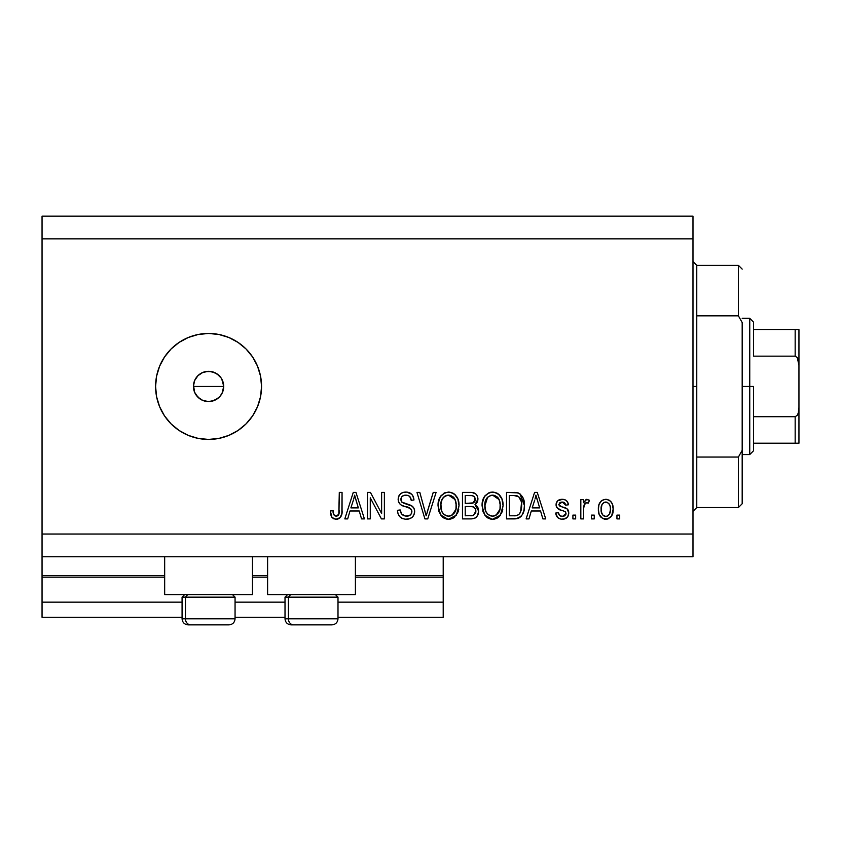 <?xml version="1.0" encoding="UTF-8"?>
<svg xmlns="http://www.w3.org/2000/svg" width="841" height="841" viewBox="0 0 841 841"><rect width="100%" height="100%" fill="white"/><g stroke="black" fill="none" stroke-linecap="round" stroke-linejoin="round"><path stroke-width="1.26" d="M443.207 617.294L337.998 617.294L443.207 617.294L443.207 602.156L337.998 602.156L443.207 602.156L443.207 577.178L355.407 577.178L443.207 577.178L443.207 617.294M285.015 617.294L235.059 617.294L285.015 617.294M182.076 617.294L42.05 617.294L182.076 617.294M285.015 602.156L235.059 602.156L285.015 602.156M182.076 602.156L42.05 602.156L42.05 617.294L42.05 602.156L182.076 602.156M267.606 577.178L252.468 577.178L267.606 577.178M42.05 575.78L42.05 577.178L164.668 577.178L42.05 577.178L42.05 602.156L42.05 575.665L164.668 575.665L42.05 575.665L42.05 556.742L42.05 575.665M443.207 575.665L443.207 556.742L443.207 575.665L355.407 575.665L443.207 575.665L443.207 577.178L443.207 575.78M267.606 575.665L252.468 575.665L267.606 575.665M164.668 594.587L164.668 556.742L164.668 594.587L252.468 594.587L252.468 556.742L252.468 594.587L164.668 594.587M355.407 594.587L355.407 556.742L355.407 594.587L267.606 594.587L355.407 594.587M267.606 556.742L267.606 594.587L267.606 556.742M194.061 390.781L193.43 386.44L194.586 380.626L193.43 386.44L194.586 392.242L195.985 394.85L200.158 399.023L202.776 400.421L208.568 401.577A15.138 15.138 0 0 1 193.43 386.44A15.138 15.138 0 0 1 208.568 371.301L202.765 372.458L200.169 373.846L197.866 375.727L194.586 380.626L196.71 377.031M208.568 439.423A52.983 52.983 0 0 1 155.585 386.44A52.983 52.983 0 0 1 208.568 333.457L218.902 334.476L228.847 337.493L238.003 342.382L246.035 348.973L252.626 357.005L257.514 366.161L260.531 376.106L261.551 386.44L260.531 396.773L257.514 406.718L252.626 415.875L246.035 423.906L238.003 430.497L228.847 435.386L218.902 438.403L208.568 439.423L198.234 438.403L188.289 435.386L179.133 430.497L171.101 423.906L164.51 415.875L159.622 406.718L156.605 396.773L155.585 386.44L156.605 376.106L159.622 366.161L164.51 357.005L171.101 348.973L179.133 342.382L188.289 337.493L198.234 334.476L208.568 333.457A52.983 52.983 0 0 1 261.551 386.44A52.983 52.983 0 0 1 208.568 439.423L198.234 438.403M221.95 379.354L223.706 386.44L222.108 393.199M202.366 372.626L205.614 371.596L211.522 371.596L216.978 373.856L221.151 378.019L223.412 383.485L223.706 386.44L222.55 392.232L220.1 396.248M219.27 375.738L221.151 378.03L219.28 375.738L214.844 372.658M194.586 380.647L198.034 375.57M193.724 383.475L194.071 382.098M198.108 397.383L194.586 392.242L193.493 385.02M42.05 216.137L692.984 216.137L692.984 238.844L42.05 238.844L42.05 534.035L692.984 534.035L692.984 238.844L692.984 556.742L42.05 556.742L692.984 556.742L692.984 534.035L42.05 534.035L42.05 556.742L42.05 238.844L692.984 238.844L692.984 216.137L42.05 216.137L42.05 238.844L42.05 216.137M370.271 518.897L370.271 497.809L370.271 518.897L367.517 518.897L367.517 492.405L370.45 492.405L381.625 513.525L381.625 492.405L384.379 492.405L384.379 518.897L381.425 518.897L370.271 497.809L381.425 518.897L384.379 518.897L384.379 492.405L381.625 492.405L381.625 513.525L370.45 492.405L367.517 492.405L367.517 518.897L370.271 518.897L367.517 518.897L367.517 492.405L370.45 492.405M414.634 511.023L414.045 514.639L412.227 517.247L409.462 518.802L405.425 519.212L402.828 518.676L399.874 516.784L398.035 513.777L397.446 510.298L400.2 509.951L401.599 513.988L405.309 516.048L409.441 515.586L411.501 513.536L411.764 510.487L410.555 508.605L401.367 505.136L399.486 503.496L398.256 500.71L398.424 497.115L400.337 493.982L402.892 492.49L406.624 492.09L411.68 494.182L413.394 496.852L413.961 499.975L411.207 500.321L409.746 496.505L407.969 495.444L404.994 495.202L402.408 496.137L401.262 497.578L401.346 501.478L403.217 502.981L412.279 506.229L414.087 508.595L414.655 511.528C414.624 508.553 413.257 506.45 410.566 505.199L401.756 502.066L400.894 499.386C401.252 496.516 402.923 495.107 405.919 495.16C409.199 495.286 410.965 497.01 411.207 500.321L413.961 499.975C413.572 494.95 410.86 492.311 405.825 492.059C401.094 492.237 398.539 494.655 398.14 499.323C398.592 503.475 400.968 505.893 405.278 506.597C408.873 506.86 411.081 508.532 411.901 511.612C411.512 514.66 409.725 516.174 406.539 516.143C402.671 515.901 400.558 513.84 400.2 509.951L397.446 510.298C397.782 515.911 400.736 518.897 406.308 519.244L406.308 519.244C411.375 519.097 414.161 516.521 414.655 511.528L414.613 512.327M427.333 511.622L433.231 492.405L436.09 492.405L427.743 518.897L424.905 518.897L416.978 492.405L419.817 492.405L426.177 515.796L433.231 492.405L436.09 492.405L433.231 492.405L426.177 515.796L419.817 492.405L416.978 492.405L424.905 518.897L427.743 518.897L424.905 518.897L416.978 492.405L419.817 492.405L425.588 513.409M449.115 519.223L446.256 518.992L442.24 516.826L439.044 511.906L438.15 503.559L440.358 496.621L444.963 492.731L449.756 492.132L454.308 494.003L457.882 498.944L459.028 505.683L457.609 513.031L453.919 517.604L448.537 519.244L456.337 515.197L459.028 505.683C459.228 497.977 455.738 493.436 448.558 492.059C441.231 493.478 437.73 498.124 438.045 505.998L440.726 515.081L447.959 519.223M493.152 519.223L490.292 518.992L486.277 516.826L483.081 511.906L482.198 503.559L484.395 496.621L488.999 492.731L493.793 492.132L498.345 494.003L501.919 498.944L503.076 505.683L501.646 513.031L497.956 517.604L492.574 519.244L500.374 515.197L503.076 505.683C503.265 497.977 499.775 493.436 492.595 492.059C485.268 493.478 481.767 498.124 482.082 505.998L484.763 515.081L492.006 519.223M528.989 518.897L531.302 510.981L528.989 518.897L526.119 518.897L534.582 492.405L537.262 492.405L545.735 518.897L542.876 518.897L540.553 510.981L531.302 510.981L540.553 510.981L542.876 518.897L545.735 518.897L537.262 492.405L534.582 492.405L526.119 518.897L528.989 518.897L526.119 518.897L534.582 492.405L537.262 492.405L545.735 518.897L542.876 518.897M619.701 515.112L619.701 518.897L616.947 518.897L616.947 515.112L619.701 515.112L616.947 515.112L616.947 518.897L619.701 518.897L616.947 518.897L616.947 515.112L619.701 515.112L619.701 518.897L619.701 515.112M606.214 519.223L605.772 519.244C611.06 518.203 613.52 514.808 613.163 509.068L611.659 515.911L607.528 519.034L602.429 518.382L599.17 514.408L598.372 509.268L598.971 504.663L601.031 501.183L604.038 499.491L607.475 499.491L610.44 501.162L612.332 504.001L613.163 509.068C613.394 503.528 610.923 500.269 605.772 499.291C600.537 500.29 598.067 503.612 598.372 509.268C598.088 514.892 600.548 518.224 605.772 519.244L605.331 519.223M594.24 515.112L594.24 518.897L591.486 518.897L591.486 515.112L594.24 515.112L591.486 515.112L591.486 518.897L594.24 518.897L591.486 518.897L591.486 515.112L594.24 515.112L594.24 518.897L594.24 515.112M583.696 506.955L583.58 518.897L580.826 518.897L580.826 499.628L583.58 499.628L583.58 502.708L586.209 499.365L589.425 500.321L588.395 503.076L586.166 502.76L584.474 503.98L583.58 508.91L584.064 504.978L586.524 502.729L588.395 503.076L589.425 500.321L586.829 499.291L583.58 502.708L583.58 499.628L580.826 499.628L580.826 518.897L583.58 518.897L580.826 518.897L580.826 499.628L583.58 499.628M575.665 515.112L575.665 518.897L572.91 518.897L572.91 515.112L575.665 515.112L572.91 515.112L572.91 518.897L575.665 518.897L572.91 518.897L572.91 515.112L575.665 515.112L575.665 518.897L575.665 515.112M562.272 519.244L562.272 519.244C566.308 519.097 568.484 517.026 568.779 513.031L567.77 516.637L564.774 518.876L561.021 519.16L557.678 517.572L555.712 513.052L558.466 512.705L559.643 515.48L562.461 516.49L564.931 515.775L566.035 513.504L565.268 511.643L559.17 509.425L556.605 507.144L556.153 503.622L557.835 500.668L562.745 499.312L565.541 500.038L567.318 501.509L568.442 504.789L565.688 505.136L564.658 502.823L562.261 502.035L559.98 502.487L558.823 504.632L559.675 505.998L567.086 508.826L568.779 513.031C568.474 509.541 566.466 507.565 562.766 507.102L559.675 505.998L558.802 504.39L562.261 502.035L565.688 505.136L568.442 504.789C567.927 501.183 565.835 499.354 562.156 499.291C558.456 499.333 556.416 501.162 556.059 504.779C556.731 508.248 558.981 510.224 562.808 510.687L565.404 511.749L566.035 513.504L562.461 516.49C560.064 516.374 558.739 515.112 558.466 512.705L555.712 513.052C556.206 516.973 558.392 519.034 562.272 519.244L561.641 519.223M519.885 493.741L524.406 505.504L523.964 510.245L522.314 514.703L519.854 517.488L517.856 518.424L506.513 518.897L506.513 492.405L516.101 492.5L519.864 493.72L523.176 498.166L524.406 505.504C524.837 499.869 522.766 495.664 518.193 492.9L506.513 492.405L506.513 518.897L514.324 518.897L506.513 518.897L506.513 492.405M470.624 518.897C475.743 518.855 478.424 516.258 478.645 511.118L477.488 515.712L475.27 517.961L471.423 518.886L462.476 518.897L462.476 492.405L472.085 492.479L475.88 494.045L477.436 496.337L477.909 499.89L477.215 502.245L474.997 504.621L477.825 507.281L478.645 511.118L474.997 504.621L477.951 499.07C477.562 494.655 475.133 492.437 470.687 492.405L462.476 492.405L462.476 518.897L470.624 518.897L462.476 518.897L462.476 492.405L470.687 492.405M347.68 518.897L349.982 510.981L347.68 518.897L344.81 518.897L353.273 492.405L355.953 492.405L364.416 518.897L361.556 518.897L359.244 510.981L349.982 510.981L359.244 510.981L361.556 518.897L364.416 518.897L355.953 492.405L353.273 492.405L344.81 518.897L347.68 518.897L344.81 518.897L353.273 492.405L355.953 492.405L364.416 518.897L361.556 518.897M336.831 519.202L333.761 518.823L331.932 517.373L330.355 510.981L333.11 510.645L333.604 514.124L334.918 515.838L337.094 516.017L338.776 514.566L339.301 492.405L342.056 492.405L341.866 513.42L340.195 517.593L336.074 519.244C340.594 518.35 342.592 515.396 342.056 510.392L342.056 492.405L339.301 492.405L338.944 514.145L336.2 516.143C333.803 515.344 332.773 513.504 333.11 510.645L330.355 510.981L331.932 517.373L335.485 519.223M212.615 401.031L208.568 401.577L202.628 400.369M217.251 398.834L211.522 401.283M214.55 400.348L219.27 397.141L216.978 399.023M218.902 334.476L208.568 333.457M205.614 371.596L208.568 371.301A15.138 15.138 0 0 1 223.706 386.44A15.138 15.138 0 0 1 208.568 401.577L205.614 401.283M202.776 400.421L197.866 397.141M195.985 394.85L194.586 392.232M197.866 375.738L202.776 372.458M214.371 372.458L208.568 371.301M221.151 394.86L222.55 392.232L223.706 386.44L222.55 380.647L221.151 378.019M208.568 401.577L214.36 400.421M604.868 519.191L604.048 519.044M603.165 518.739L602.44 518.382M601.052 517.331L599.959 516.006M598.687 512.695L598.445 511.013M598.393 508.395L598.372 509.268M599.381 503.57L599.927 502.54M601.052 501.162L601.693 500.616M601.714 500.595L602.419 500.132M606.203 499.302L608.043 499.659M609.063 500.122L609.778 500.595M610.461 501.183L610.987 501.73M611.975 503.202L612.826 505.62M612.847 505.725L613.089 507.323M613.163 509.068L613.152 509.961M612.416 514.282L612.132 515.007M611.67 515.89L610.587 517.268M608.159 518.834L606.697 519.191M603.607 502.687L601.988 504.611L601.126 509.257C600.8 505.43 602.324 503.034 605.699 502.035C609.168 502.971 610.734 505.367 610.408 509.257L610.23 506.829M610.23 511.685L610.408 509.257C610.734 513.073 609.21 515.48 605.835 516.49L607.728 515.954M602.629 514.892L601.304 511.664L602.566 514.818M602.682 514.965L605.835 516.49C602.366 515.554 600.8 513.147 601.126 509.257L601.431 512.337M608.674 503.37L606.298 502.077L603.481 502.781L604.353 502.287M602.629 503.612L602.23 504.19M610.24 506.85L609.851 505.325M609.967 505.683L608.958 503.696M609.515 504.558L607.444 502.434M607.549 516.059L609.546 513.904L610.398 509.846M609.063 514.681L609.546 513.914M609.714 513.525L609.977 512.789M588.847 499.911L589.425 500.321L588.395 503.076L585.83 502.844M586.145 502.76L584.453 504.022L583.707 506.881M583.58 518.897L583.58 508.91M557.678 517.572L557.047 516.816M557.015 516.773L556.647 516.143M556.343 515.491L555.954 514.271M555.712 513.052L558.466 512.705L558.802 514.166M558.876 514.345L559.643 515.48M561.546 516.416L564.931 515.785M565.762 514.776L566.014 513.83M566.014 513.819L566.004 513.021M566.035 513.504L565.12 511.549M565.699 512.137L563.481 510.897M561.672 510.34L560.779 510.045M560.474 509.93L556.71 507.323M556.605 507.144L556.185 505.988M556.09 505.388L556.059 504.779M556.153 503.622L556.731 502.014M557.057 501.499L557.835 500.658M563.323 499.365L565.541 500.038M566.519 500.668L568.222 503.622M568.232 503.643L568.442 504.789L565.688 505.136L565.383 503.896M563.47 502.182L561.084 502.13M561.82 506.808L558.866 504.884M563.869 507.438L564.952 507.806M566.077 508.248L566.603 508.511M567.864 509.657L568.274 510.371M568.411 510.729L568.705 511.864M568.106 516.069L566.14 518.245M565.94 518.361L564.816 518.865M564.742 518.886L563.533 519.16M556.574 515.996L557.015 516.763M568.096 516.09L568.358 515.512M562.156 499.291L561.578 499.302M563.764 516.342L563.113 516.448M558.813 514.198L558.592 513.462M535.065 498.944L535.927 495.16L539.649 507.89L532.206 507.89L534.697 500.174L532.206 507.89L539.649 507.89L535.927 495.16L535.065 498.944M537.157 499.712L536.884 498.766M516.101 492.5L514.587 492.405M516.395 492.532L517.152 492.637M514.923 518.886L514.324 518.897C521.515 517.814 524.879 513.346 524.406 505.504M524.311 507.838L524.237 508.521M523.964 510.245L523.691 511.37M523.617 511.654L523.333 512.516M521.651 515.733L520.915 516.605M519.801 517.53L517.898 518.413M517.856 518.424L516.689 518.708L517.856 518.424M516.532 518.729L515.512 518.855M520.894 516.616L521.672 515.712M524.3 507.89L524.374 506.702M521.336 501.678L518.792 496.747L513.914 495.507L517.657 496.032C520.695 498.324 522.019 501.467 521.651 505.473L521.504 502.771L520.6 511.938L521.641 504.789M521.315 501.551L521.168 500.91M516.553 515.554L518.876 514.482L520.6 511.938C519.349 514.745 517.141 516.038 513.988 515.796L517.478 515.291M509.268 515.796L509.268 495.507L513.914 495.507L509.268 495.507L509.268 515.796L513.988 515.796L509.268 515.796M520.19 498.471L519.706 497.746M521.273 509.572L521.452 508.553M515.586 515.712L516.385 515.596M483.039 511.791L482.713 510.802M482.082 506.009L482.114 504.768M482.198 503.486L482.555 501.173M484.384 496.632L485.099 495.675M490.166 492.353L491.375 492.132M494.971 492.353L496.127 492.731M497.199 493.246L498.66 494.256M498.366 494.024L499.354 494.897M500.059 495.685L501.362 497.714M501.919 498.934L502.245 499.827M502.792 502.109L502.95 503.296M502.75 509.436L502.498 510.603M502.308 511.286L501.394 513.546M500.374 515.197L499.649 516.08M498.829 516.91L498.03 517.551M497.914 517.635L497.052 518.172M496.579 518.403L494.929 518.971M494.781 519.013L493.898 519.16M491.239 519.16L490.356 519.002M490.271 518.981L488.148 518.182M488.106 518.151L486.266 516.816M493.141 495.181L494.676 495.475L490.745 495.381L487.528 497.262L490.745 495.381M498.692 498.671L494.676 495.475L497.378 497.063M487.633 497.157L484.837 506.04C484.416 499.932 487.002 496.306 492.616 495.16L499.165 499.607L500.321 505.599C500.616 511.517 498.03 515.039 492.553 516.143L496.064 515.218L499.985 509.257L499.354 511.339M496.064 515.218L498.671 512.663L500.006 509.162M490.797 515.932L488.411 514.766L492.553 516.143C487.233 515.112 484.658 511.749 484.837 506.04L485.741 511.275L484.847 505.105L486.003 499.47M485.373 501.236L485.699 500.206M499.848 501.625L498.082 497.809M499.985 509.257L500.174 503.296L498.944 499.134M500.143 503.107L499.89 501.793M494.371 515.922L495.223 515.638M485.73 511.244L487.622 514.072M486.582 512.831L488.421 514.776M471.423 492.427L472.737 492.563M474.061 492.91L474.702 493.194M476.048 494.214L476.763 495.118M476.794 495.149L477.415 496.306M477.436 496.337L477.919 498.366M477.951 499.07L476.269 503.58M476.279 503.57L474.997 504.621M475.449 504.831L476.637 505.672M477.436 506.629L477.814 507.26M478.529 512.726L478.161 514.229M477.699 515.333L475.312 517.94M474.692 518.245L475.27 517.961M472.232 518.823L471.423 518.886M475.943 517.52L476.532 516.984M475.764 512.474L475.89 511.139L473.357 515.47L475.764 512.474L475.533 509.089L473.399 506.913L470.298 506.513C473.735 506.282 475.596 507.827 475.89 511.139C475.596 507.827 473.735 506.282 470.298 506.513L465.231 506.513L470.298 506.513M475.091 500.7L475.207 499.501L472.8 503.16L465.231 503.412L465.231 495.507L469.73 495.507C473.02 495.086 474.839 496.421 475.207 499.501L474.86 497.599M472.8 503.16L475.091 500.679L474.335 496.737L472.19 495.643L465.231 495.507L465.231 503.412L473.451 502.886M472.2 495.643L470.928 495.528M473.851 502.634L475.007 501.015M465.231 515.796L465.231 506.513L465.231 515.796L473.357 515.47L465.231 515.796M472.39 515.701L473.357 515.47M470.087 503.412L471.454 503.37M474.335 496.737L473.588 496.095M470.718 495.517L469.73 495.507M439.002 511.791L438.676 510.802M438.045 506.009L438.077 504.768M438.161 503.486L438.518 501.173M440.411 496.526L441.062 495.675M450.934 492.353L452.09 492.731M454.624 494.256L453.173 493.257M454.329 494.024L455.317 494.897M456.663 496.579L457.325 497.714M457.882 498.934L458.208 499.827M458.755 502.109L458.913 503.296M458.713 509.446L458.461 510.603M458.271 511.286L457.357 513.546M454.792 516.91L453.993 517.551M453.877 517.635L453.015 518.172M452.542 518.403L450.892 518.971M450.744 519.013L449.861 519.16M447.202 519.16L446.298 519.002M446.235 518.981L444.122 518.182M444.069 518.151L442.229 516.816M444.963 492.731L443.869 493.268M449.105 495.181L450.639 495.475L446.708 495.381L443.491 497.262L444.973 496.095M454.655 498.671L450.639 495.475L453.341 497.063M441.273 501.478L440.8 506.04C440.379 499.932 442.965 496.306 448.579 495.16L455.128 499.607L456.285 505.599C456.579 511.517 453.993 515.039 448.516 516.143L452.027 515.218L455.948 509.257L455.317 511.339M452.027 515.218L454.634 512.663L455.969 509.162M446.76 515.932L444.374 514.766L448.516 516.143C443.196 515.112 440.621 511.749 440.8 506.04L441.704 511.275L440.863 504.158M441.336 501.236L442.345 498.745L440.968 503.223M441.662 500.206L441.967 499.47M446.655 495.402L445.814 495.685M443.596 497.157L441.346 501.183M455.811 501.625L454.045 497.809M455.948 509.257L456.137 503.296L454.897 499.134M456.106 503.107L455.854 501.793M450.334 515.922L451.186 515.638M441.693 511.244L443.585 514.072M442.545 512.831L444.384 514.776M427.743 518.897L436.09 492.405L427.743 518.897M402.765 518.666L401.577 518.109M397.446 510.298L400.2 509.951L400.274 510.571M406.539 516.143L407.528 516.09M407.78 516.059L408.505 515.911M410.282 515.06L411.68 513.073M411.88 512.106L411.869 511.044M411.312 509.436L411.764 510.487M404.616 506.408L407.465 507.228M401.987 505.452L400.779 504.758M400.316 504.379L399.496 503.507M398.645 502.045L399.454 503.465L398.645 502.056M398.413 501.362L398.256 500.7M401.535 493.089L402.587 492.595M402.965 492.469L404.342 492.164M407.454 492.174L408.936 492.532M408.989 492.553L410.576 493.31M411.67 494.182L413.394 496.852M412.51 495.16L413.909 499.176M413.961 499.975L411.207 500.321M410.061 496.873L410.66 497.904M407.969 495.444L404.994 495.202M401.735 496.8L400.978 498.461M400.915 498.923L401.073 500.815M401.346 501.478L402.187 502.445M403.26 503.002L404.447 503.423M404.616 503.475L403.754 503.191M407.16 504.127L408.295 504.432M412.122 506.103L414.056 508.511M414.508 513.136L413.278 516.027M413.246 516.08L412.447 517.036M412.195 517.278L410.44 518.434M406.308 519.244L407.107 519.212M407.906 519.139L408.694 519.002M405.32 503.675L404.689 503.496M409.041 495.948L409.746 496.505M399.044 495.601L398.655 496.411M408.547 507.575L409.599 508.006M405.309 516.048L402.997 515.197M381.625 492.405L384.379 492.405L384.379 518.897L381.425 518.897M353.756 498.944L354.618 495.16L358.34 507.89L350.886 507.89L353.388 500.174L350.886 507.89L358.34 507.89L355.322 497.893M355.848 499.712L355.564 498.766M354.618 495.16L354.955 496.537L354.618 495.16L354.082 497.693M331.47 516.647L331.133 515.901M330.86 515.123L330.355 510.981L333.11 510.645L333.162 511.517M333.236 512.4L333.604 514.124M333.993 514.955L334.56 515.586M335.759 516.111L336.736 516.101M337.104 516.017L337.903 515.596M338.261 515.291L339.186 512.894M339.133 513.273L339.301 510.592M339.301 492.405L342.056 492.405L342.056 510.392M341.866 513.462L341.288 515.785M341.047 516.332L341.888 513.252M341.036 516.374L340.626 517.057M340.185 517.614L339.028 518.519M338.986 518.54L338.229 518.897M337.588 519.086L336.863 519.202M610.408 509.257L610.398 508.647M606.298 502.077L605.11 502.088M601.168 508.059L601.168 510.455M603.565 515.775L604.647 516.311M605.236 516.448L606.435 516.448M536.632 497.904L536.442 497.22M536.264 496.537L535.927 495.16M519.591 513.735L521.094 510.371M521.525 507.932L521.641 506.293M520.947 500.132L520.705 499.501M518.792 496.747L517.215 495.864M516.752 495.738L513.914 495.507M492.616 495.16L491.67 495.212M487.528 497.262L486.382 498.745M487.738 514.187L488.411 514.766M491.67 516.09L493.478 516.09M500.248 507.438L500.174 503.296M470.687 515.796L472.032 515.743M448.579 495.16L447.633 495.212M443.491 497.262L442.345 498.745M443.701 514.187L444.374 514.766M447.633 516.09L449.43 516.09M456.211 507.438L456.137 503.296M234.797 618.808L185.462 618.808L185.462 597.163L187.701 594.587L185.462 597.163L235.059 597.163L185.462 597.163L185.462 618.808A6.055 5.288 90 0 0 190.739 624.863L228.805 624.863M184.652 594.587L182.076 597.163L185.462 597.163L182.076 597.163L182.076 618.808C182.444 622.477 184.463 624.495 188.132 624.863C184.463 624.495 182.444 622.477 182.076 618.808L235.059 618.808C234.692 622.477 232.673 624.495 229.004 624.863C232.673 624.495 234.692 622.477 235.059 618.808L235.059 597.163L232.484 594.587M188.279 624.863L228.941 624.863M190.739 624.863A6.055 5.288 -90 0 1 185.462 618.808M337.735 618.808L288.4 618.808L288.4 597.163L290.639 594.587L288.4 597.163L337.998 597.163L288.4 597.163L288.4 618.808A6.055 5.288 90 0 0 293.677 624.863L331.743 624.863M287.59 594.587L285.015 597.163L288.4 597.163L285.015 597.163L285.015 618.808L337.998 618.808C337.63 622.477 335.612 624.495 331.943 624.863C335.612 624.495 337.63 622.477 337.998 618.808L337.998 597.163L335.422 594.587M291.217 624.863L331.88 624.863M293.677 624.863A6.055 5.288 -90 0 1 288.4 618.808M692.984 261.551L696.769 265.336L696.769 315.838L738.398 315.838L738.398 265.336L696.769 265.336L696.769 386.44L692.984 386.44L696.769 386.44L696.769 507.543L738.398 507.543L738.398 457.041L696.769 457.041L696.769 507.543L692.984 511.328M742.183 269.12L738.398 265.336L738.398 315.838L742.183 322.555L742.183 503.759L742.183 450.324L738.398 457.041L738.398 507.543L742.183 503.759M696.769 315.838L696.769 457.041L738.398 457.041L742.183 450.324L742.183 322.555L738.398 315.838L696.769 315.838M796.416 443.207L753.536 443.207L753.536 386.44L749.752 386.44L749.752 454.56L749.752 386.44L742.183 386.44L749.752 386.44L749.752 318.319L749.752 386.44L753.536 386.44L753.536 450.776L753.536 443.207L798.95 443.207L798.95 407.507L798.351 412.805L797.31 415.265L795.165 416.715L753.536 416.715L795.165 416.715L795.165 443.207L795.165 416.715L797.31 415.265L798.351 412.805L798.95 407.507L798.95 443.207M223.706 386.44L193.43 386.44L223.706 386.44M753.536 356.163L753.536 322.103L753.536 356.163L795.165 356.163L797.31 357.614L798.95 365.372L798.95 407.507L798.95 329.672L753.536 329.672L798.95 329.672L798.95 365.372L798.351 360.064L797.31 357.614L795.165 356.163L795.165 329.672L795.165 356.163L753.536 356.163M798.824 329.672L795.165 329.672M285.015 618.808C285.383 622.477 287.401 624.495 291.07 624.863C287.401 624.495 285.383 622.477 285.015 618.808M753.536 450.776L749.752 454.56L742.183 454.56M742.183 318.319L749.752 318.319L753.536 322.103"/></g></svg>
